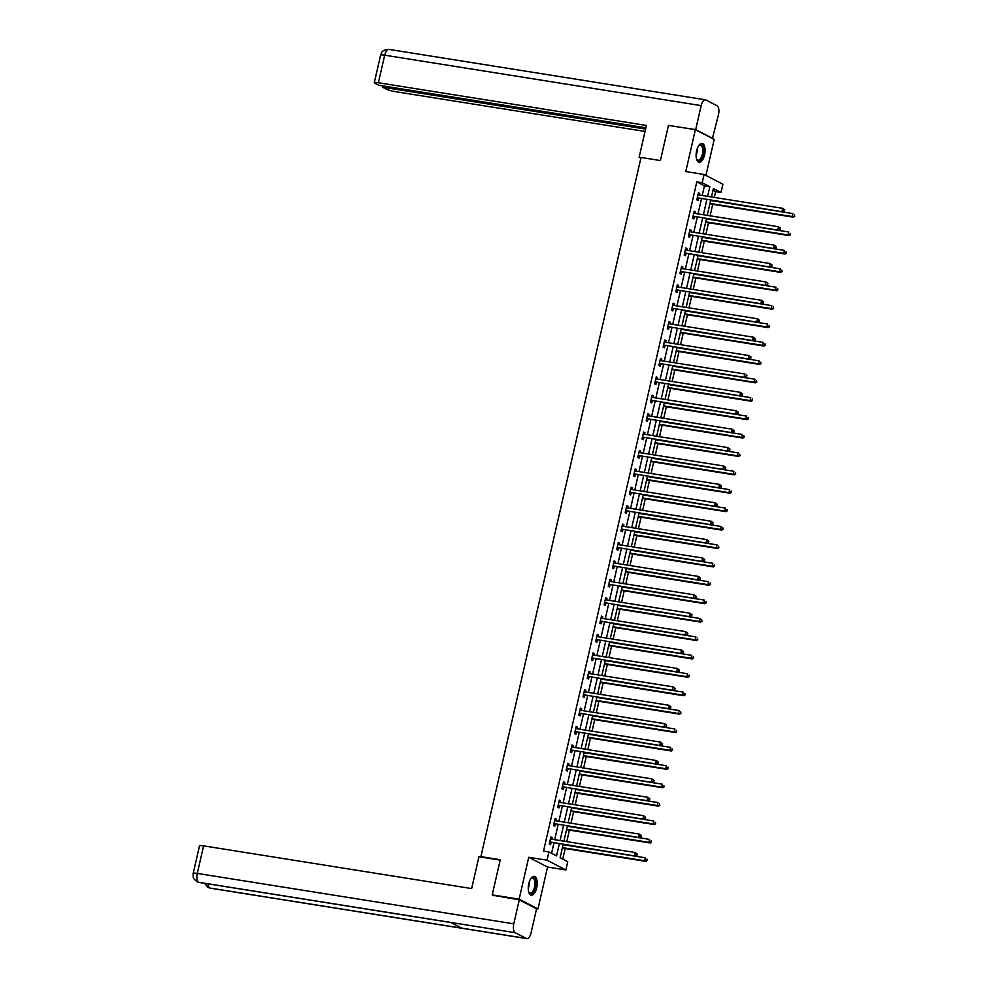<?xml version="1.0" encoding="UTF-8"?>
<svg xmlns="http://www.w3.org/2000/svg" width="988" height="988" viewBox="0 0 988 988"><rect width="100%" height="100%" fill="white"/><g stroke="black" fill="none" stroke-linecap="round" stroke-linejoin="round"><path stroke-width="1.48" d="M536.706 887.817A9.522 4.285 99.1 0 0 534.236 876.356A9.522 4.285 99.1 0 0 528.765 883.704A9.522 4.285 99.1 0 0 531.235 895.165A9.522 4.285 99.1 0 0 536.706 887.817M704.568 154.894A9.522 4.285 99.1 0 0 702.098 143.433A9.522 4.285 99.1 0 0 696.626 150.781A9.522 4.285 99.1 0 0 699.096 162.242A9.522 4.285 99.1 0 0 704.568 154.894M563.135 844.555L560.122 857.745L567.754 861.697L565.865 869.959L547.031 860.202L548.92 851.94L556.553 855.892L559.294 843.937M536.323 908.664L537.966 908.923L547.562 867.044L565.865 869.959M705.951 175.444L714.201 139.432L695.367 129.675L685.783 171.554L704.074 174.481L722.907 184.225L721.018 192.487L713.385 188.535L711.459 196.97M714.312 197.427L715.633 191.635L721.018 192.487M562.765 859.115L565.185 848.531M566.766 841.615L569.409 830.13M570.99 823.214L573.62 811.716M575.201 804.812L577.832 793.315M579.413 786.399L582.056 774.913M583.636 767.997L586.267 756.499M587.848 749.596L590.478 738.098M592.059 731.182L594.702 719.696M596.283 712.78L598.913 701.282M600.494 694.379L603.125 682.881M604.705 675.965L607.348 664.479M608.929 657.563L611.56 646.066M613.14 639.162L615.771 627.664M617.352 620.748L619.995 609.263M621.576 602.347L624.206 590.849M625.787 583.945L628.417 572.447M629.998 565.531L632.641 554.046M634.222 547.13L636.852 535.632M638.433 528.728L641.064 517.23M642.645 510.314L645.288 498.829M646.868 491.913L649.499 480.415M651.08 473.511L653.71 462.014M655.291 455.098L657.934 443.612M659.515 436.696L662.145 425.198M663.726 418.295L666.357 406.797M667.937 399.881L670.58 388.395M672.161 381.479L674.792 369.981M676.372 363.078L679.003 351.58M680.584 344.664L683.227 333.178M684.808 326.262L687.438 314.764M689.019 307.861L691.649 296.363M693.23 289.447L695.873 277.961M697.454 271.045L700.084 259.548M701.665 252.644L704.296 241.146M705.877 234.23L708.52 222.745M710.1 215.829L712.731 204.331M494.012 895.807L492.222 894.881L519.132 899.166L537.966 908.923M492.222 894.881L500.274 859.721L480.897 856.633L641.027 157.463L660.404 160.55L668.456 125.39L695.367 129.675M480.897 856.633L482.008 857.201M715.633 191.635L712.99 190.264M702.221 195.501L704.444 185.83L696.799 181.878L543.536 851.088L548.92 851.94M551.563 853.311L553.91 843.085M554.688 839.689L558.121 824.671M558.899 821.287L562.345 806.27M563.111 802.886L566.556 787.868M567.334 784.472L570.768 769.454M571.546 766.071L574.991 751.053M575.757 747.669L579.203 732.651M579.981 729.255L583.414 714.238M584.192 710.854L587.638 695.836M588.403 692.452L591.849 677.435M592.627 674.038L596.06 659.021M596.838 655.637L600.284 640.619M601.05 637.235L604.495 622.218M605.274 618.821L608.707 603.804M609.485 600.42L612.931 585.402M613.696 582.018L617.142 567.001M617.92 563.605L621.353 548.587M622.131 545.203L625.577 530.186M626.343 526.802L629.788 511.784M630.566 508.388L634 493.383M634.778 489.986L638.223 474.969M638.989 471.585L642.435 456.567M643.213 453.171L646.646 438.166M647.424 434.769L650.87 419.752M651.635 416.368L655.081 401.35M655.859 397.954L659.292 382.949M660.07 379.553L663.516 364.535M664.282 361.151L667.727 346.133M668.505 342.737L671.939 327.732M672.717 324.336L676.163 309.318M676.928 305.934L680.374 290.917M681.152 287.52L684.585 272.515M685.363 269.119L688.809 254.101M689.575 250.717L693.02 235.7M693.798 232.304L697.232 217.298M698.01 213.902L701.455 198.884M699.343 195.044L699.714 193.413L698.442 192.759L696.824 199.835L698.096 200.49L698.528 198.588M695.132 213.445L695.503 211.815L694.231 211.16L692.6 218.237L693.872 218.904L694.317 216.989M690.908 231.847L691.279 230.229L690.007 229.562L688.389 236.651L689.661 237.305L690.093 235.391M686.697 250.26L687.068 248.63L685.795 247.976L684.178 255.052L685.45 255.707L685.882 253.805M682.486 268.662L682.856 267.032L681.584 266.377L679.954 273.454L681.226 274.121L681.671 272.206M678.262 287.063L678.633 285.446L677.36 284.779L675.743 291.855L677.015 292.522L677.447 290.608M674.051 305.477L674.421 303.847L673.149 303.193L671.531 310.269L672.803 310.924L673.236 309.022M669.839 323.879L670.21 322.249L668.938 321.594L667.308 328.671L668.58 329.337L669.024 327.423M665.616 342.28L665.986 340.662L664.714 339.996L663.096 347.072L664.368 347.739L664.8 345.825M661.404 360.694L661.775 359.064L660.503 358.409L658.885 365.486L660.157 366.14L660.589 364.239M657.193 379.096L657.563 377.465L656.291 376.811L654.661 383.887L655.933 384.554L656.378 382.64M652.969 397.497L653.34 395.879L652.068 395.212L650.45 402.289L651.722 402.956L652.166 401.042M648.758 415.899L649.128 414.281L647.856 413.626L646.238 420.703L647.51 421.357L647.943 419.455M644.547 434.312L644.917 432.682L643.645 432.028L642.015 439.104L643.287 439.759L643.731 437.857M640.323 452.714L640.693 451.096L639.421 450.429L637.803 457.506L639.075 458.173L639.52 456.258M636.111 471.115L636.482 469.498L635.21 468.843L633.592 475.92L634.864 476.574L635.296 474.672M631.9 489.529L632.271 487.899L630.999 487.245L629.368 494.321L630.64 494.976L631.085 493.074M627.676 507.931L628.047 506.313L626.775 505.646L625.157 512.723L626.429 513.389L626.874 511.475M623.465 526.332L623.836 524.714L622.564 524.06L620.946 531.136L622.218 531.791L622.65 529.889M619.254 544.746L619.624 543.116L618.352 542.461L616.722 549.538L617.994 550.192L618.439 548.291M615.03 563.148L615.401 561.53L614.128 560.863L612.511 567.939L613.783 568.606L614.227 566.692M610.819 581.549L611.189 579.931L609.917 579.277L608.299 586.353L609.571 587.008L610.004 585.094M606.607 599.963L606.978 598.333L605.706 597.678L604.076 604.755L605.348 605.409L605.792 603.507M602.384 618.365L602.754 616.747L601.482 616.08L599.864 623.156L601.136 623.823L601.581 621.909M598.172 636.766L598.543 635.148L597.271 634.494L595.653 641.57L596.925 642.225L597.357 640.31M593.961 655.18L594.331 653.55L593.059 652.895L591.429 659.972L592.701 660.626L593.146 658.724M589.737 673.581L590.108 671.964L588.836 671.297L587.218 678.373L588.49 679.04L588.934 677.126M585.526 691.983L585.896 690.365L584.624 689.71L583.006 696.787L584.279 697.442L584.711 695.527M581.315 710.397L581.685 708.767L580.413 708.112L578.783 715.189L580.055 715.843L580.499 713.941M577.091 728.798L577.461 727.18L576.189 726.513L574.571 733.59L575.843 734.257L576.288 732.343M572.879 747.2L573.25 745.582L571.978 744.927L570.36 752.004L571.632 752.658L572.064 750.744M568.668 765.614L569.039 763.983L567.767 763.329L566.136 770.405L567.408 771.06L567.853 769.158M564.444 784.015L564.815 782.397L563.543 781.73L561.925 788.807L563.197 789.474L563.642 787.56M560.233 802.417L560.604 800.799L559.332 800.144L557.714 807.221L558.986 807.875L559.418 805.961M556.022 820.83L556.392 819.2L555.12 818.546L553.49 825.622L554.762 826.277L555.207 824.375M551.798 839.232L552.169 837.614L550.896 836.947L549.279 844.024L550.551 844.691L550.995 842.776M547.562 867.044L528.728 857.288L519.132 899.166M528.728 857.288L547.031 860.202M696.799 181.878L702.184 182.731L704.074 174.481M710.681 200.354L707.235 215.372M706.457 218.768L703.024 233.773M702.246 237.169L698.812 252.187M698.034 255.571L694.589 270.589M693.811 273.985L690.377 288.99M689.599 292.386L686.166 307.404M685.388 310.788L681.942 325.805M681.164 329.202L677.731 344.207M676.953 347.603L673.52 362.621M672.742 366.005L669.296 381.022M668.518 384.418L665.085 399.424M664.307 402.82L660.873 417.838M660.095 421.221L656.65 436.239M655.871 439.635L652.438 454.641M651.66 458.037L648.227 473.054M647.449 476.438L644.003 491.456M643.225 494.852L639.792 509.857M639.014 513.254L635.58 528.271M634.802 531.655L631.357 546.673M630.579 550.069L627.145 565.074M626.367 568.471L622.934 583.488M622.156 586.872L618.71 601.89M617.932 605.286L614.499 620.291M613.721 623.687L610.288 638.705M609.51 642.089L606.064 657.106M605.286 660.503L601.853 675.508M601.075 678.904L597.641 693.922M596.863 697.306L593.418 712.323M592.639 715.72L589.206 730.725M588.428 734.121L584.995 749.139M584.217 752.523L580.771 767.54M579.993 770.936L576.56 785.942M575.782 789.338L572.348 804.356M571.57 807.739L568.125 822.757M567.347 826.141L563.913 841.159M707.606 196.353L709.829 186.683L702.184 182.731M560.072 840.553L563.506 825.536M564.284 822.14L567.717 807.134M568.495 803.738L571.941 788.72M572.719 785.337L576.152 770.319M576.93 766.923L580.364 751.917M581.142 748.521L584.587 733.504M585.365 730.12L588.799 715.102M589.577 711.706L593.01 696.701M593.788 693.304L597.234 678.287M598.012 674.903L601.445 659.885M602.223 656.489L605.656 641.484M606.434 638.087L609.88 623.07M610.658 619.686L614.091 604.668M614.869 601.272L618.303 586.267M619.081 582.871L622.526 567.853M623.305 564.469L626.738 549.452M627.516 546.055L630.949 531.05M631.727 527.654L635.173 512.636M635.951 509.252L639.384 494.235M640.162 490.838L643.596 475.833M644.374 472.437L647.819 457.419M648.597 454.035L652.031 439.018M652.809 435.622L656.242 420.616M657.02 417.22L660.466 402.202M661.244 398.819L664.677 383.801M665.455 380.405L668.888 365.399M669.666 362.003L673.112 346.986M673.89 343.602L677.323 328.584M678.101 325.2L681.535 310.183M682.313 306.786L685.758 291.769M686.537 288.385L689.97 273.367M690.748 269.983L694.181 254.966M694.959 251.57L698.405 236.552M699.183 233.168L702.616 218.15M703.394 214.767L706.828 199.749M704.444 185.83L709.829 186.683M698.343 193.191L699.714 193.413M694.119 211.605L695.503 211.815M689.908 230.006L691.279 230.229M685.697 248.408L687.068 248.63M681.473 266.822L682.856 267.032M677.262 285.223L678.633 285.446M673.05 303.625L674.421 303.847M668.827 322.039L670.21 322.249M664.615 340.44L665.986 340.662M660.404 358.842L661.775 359.064M656.18 377.255L657.563 377.465M651.969 395.657L653.34 395.879M647.758 414.058L649.128 414.281M643.534 432.472L644.917 432.682M639.322 450.874L640.693 451.096M635.111 469.275L636.482 469.498M630.9 487.689L632.271 487.899M626.676 506.091L628.047 506.313M622.465 524.492L623.836 524.714M618.253 542.906L619.624 543.116M614.03 561.308L615.401 561.53M609.818 579.709L611.189 579.931M605.607 598.123L606.978 598.333M601.383 616.524L602.754 616.747M597.172 634.926L598.543 635.148M592.961 653.34L594.331 653.55M588.737 671.741L590.108 671.964M584.526 690.143L585.896 690.365M580.314 708.557L581.685 708.767M576.09 726.958L577.461 727.18M571.879 745.36L573.25 745.582M567.668 763.773L569.039 763.983M563.444 782.175L564.815 782.397M559.233 800.576L560.604 800.799M555.021 818.978L556.392 819.2M550.798 837.392L552.169 837.614M697.849 197.859L783.311 211.926L697.849 197.859A1.223 1.074 -62.6 0 0 697.429 197.884L697.256 197.921M784.015 210.802L782.039 211.271L782.706 208.32L784.793 209.888L784.015 210.802L784.793 209.888M698.01 194.661L698.145 194.76A1.223 1.074 -62.6 0 0 698.528 194.908L782.706 208.32L784.287 209.629M699.121 198.514A1.223 1.074 -62.6 0 0 698.701 198.539L697.022 198.971M698.047 194.5L698.701 194.932M783.311 211.926L784.521 211.074M709.866 203.874L793.488 217.199L792.215 216.545L792.895 213.593L710.644 200.49M709.977 203.442L792.215 216.545L794.71 216.347L794.463 214.902L794.204 216.076M794.71 216.347L793.488 217.199M698.59 145.816A8.237 3.717 -80.9 0 1 699.01 145.384A8.237 3.717 -80.9 0 1 703.629 150.262A8.237 3.717 -80.9 0 1 701.147 159.266A8.237 3.717 -80.9 0 1 696.762 159.439A8.237 3.717 -80.9 0 1 696.515 158.883M696.614 159.117A7.632 3.433 99.1 0 0 697.997 160.155A7.632 3.433 99.1 0 0 702.801 150.361A7.632 3.433 99.1 0 0 700.406 145.075A7.632 3.433 99.1 0 0 698.763 145.631M698.553 162.069A9.46 4.261 99.1 0 0 704.197 149.904A9.46 4.261 99.1 0 0 701.517 143.433M530.729 878.74A8.237 3.717 -80.9 0 1 531.149 878.295A8.237 3.717 -80.9 0 1 535.768 883.186A8.237 3.717 -80.9 0 1 533.285 892.176A8.237 3.717 -80.9 0 1 528.901 892.349A8.237 3.717 -80.9 0 1 528.654 891.806M528.753 892.041A7.632 3.433 99.1 0 0 530.136 893.078A7.632 3.433 99.1 0 0 534.94 883.272A7.632 3.433 99.1 0 0 532.544 877.999A7.632 3.433 99.1 0 0 530.902 878.542M530.692 894.992A9.46 4.261 99.1 0 0 536.336 882.815A9.46 4.261 99.1 0 0 533.656 876.344M641.002 157.611L639.125 157.302L640.854 158.204M639.125 157.302L646.424 125.451L378.379 82.745A7.324 0.963 -167.1 0 0 374.291 82.696A7.324 0.963 -167.1 0 0 374.983 83.301L378.774 85.264L645.88 127.823M705.494 99.825A7.509 3.384 99.1 0 0 701.171 105.617L384.69 55.192A7.324 0.963 -167.1 0 0 380.602 55.143C381.59 53.982 380.528 49.758 389 49.4L705.494 99.825A7.509 3.384 99.1 0 1 705.963 99.986L717.016 105.704A7.509 3.384 99.1 0 1 718.486 114.583L712.422 138.505M701.171 105.617L695.675 129.626L712.99 138.592M382.677 85.882L382.381 87.129L386.172 89.093A7.324 0.963 -167.1 0 0 395.694 91.711L645.053 131.441M382.381 87.129L645.596 129.07M695.675 129.626L669.568 125.562M500.187 860.103L478.945 856.72L471.647 888.57L203.602 845.864L197.291 873.417L513.785 923.842L519.28 899.833L492.987 895.276M513.785 923.842A7.509 3.384 99.1 0 0 515.242 932.721L450.664 922.434L461.705 928.152L526.295 938.439L515.242 932.721M526.295 938.439A7.509 3.384 99.1 0 0 526.777 938.6A7.509 3.384 99.1 0 0 531.087 932.808L536.583 908.799L519.28 899.833M193.203 873.367L193.08 876.072C194.377 878.097 191.19 876.751 197.007 881.716L198.761 882.296A7.509 3.384 99.1 0 1 197.291 873.417A7.324 0.963 -167.1 0 0 193.203 873.367L199.514 845.814A7.324 0.963 12.9 0 1 203.602 845.864M207.999 883.84A7.509 3.384 99.1 0 0 209.814 888.014L207.974 887.397L204.491 883.284M693.638 216.261L779.087 230.34L693.638 216.261A1.223 1.074 -62.6 0 0 693.218 216.286L693.045 216.335M779.804 229.216L777.815 229.673L778.495 226.721L780.582 228.29L779.804 229.216L780.582 228.29M693.786 213.075L693.934 213.161A1.223 1.074 -62.6 0 0 694.317 213.309L778.495 226.721L780.075 228.03M694.91 216.928A1.223 1.074 -62.6 0 0 694.49 216.94L692.798 217.372M693.823 212.902L694.478 213.346M779.087 230.34L780.31 229.475M689.426 234.675L774.876 248.741L689.426 234.675A1.223 1.074 -62.6 0 0 689.007 234.687L688.821 234.736M775.58 247.618L773.604 248.087L774.283 245.135L776.37 246.704L775.58 247.618L776.37 246.704M689.575 231.476L689.71 231.575A1.223 1.074 -62.6 0 0 690.093 231.723L774.283 245.135L775.852 246.432M690.698 235.329A1.223 1.074 -62.6 0 0 690.279 235.354L688.587 235.786M689.612 231.316L690.266 231.748M774.876 248.741L776.099 247.877M705.654 222.288L789.276 235.613L788.004 234.946L788.671 231.995L706.432 218.891M705.753 221.843L788.004 234.946L790.486 234.749L790.252 233.304L789.98 234.489M790.486 234.749L789.276 235.613M701.443 240.689L785.052 254.015L783.78 253.348L784.46 250.409L702.221 237.305M701.542 240.245L783.78 253.348L786.275 253.15L786.04 251.705L785.769 252.891M786.275 253.15L785.052 254.015M685.203 253.076L770.665 267.143L685.203 253.076A1.223 1.074 -62.6 0 0 684.783 253.101L684.61 253.138M771.369 266.019L769.393 266.488L770.06 263.537L772.147 265.105L771.369 266.019L772.147 265.105M685.363 249.878L685.499 249.976A1.223 1.074 -62.6 0 0 685.882 250.125L770.06 263.537L771.64 264.846M686.475 253.731A1.223 1.074 -62.6 0 0 686.055 253.755L684.375 254.188M685.4 249.717L686.055 250.149M770.665 267.143L771.875 266.291M680.991 271.478L766.441 285.557L680.991 271.478A1.223 1.074 -62.6 0 0 680.571 271.502L680.399 271.552M767.157 284.433L765.169 284.89L765.848 281.938L767.935 283.507L767.157 284.433L767.935 283.507M681.14 268.291L681.288 268.378A1.223 1.074 -62.6 0 0 681.671 268.526L765.848 281.938L767.429 283.247M682.263 272.145A1.223 1.074 -62.6 0 0 681.844 272.157L680.152 272.589M681.177 268.119L681.831 268.563M766.441 285.557L767.664 284.692M676.78 289.892L762.23 303.958L676.78 289.892A1.223 1.074 -62.6 0 0 676.36 289.904L676.175 289.953M762.934 302.834L760.958 303.304L761.637 300.352L763.724 301.92L762.934 302.834L763.724 301.92M676.928 286.693L677.064 286.792A1.223 1.074 -62.6 0 0 677.447 286.94L761.637 300.352L763.205 301.649M678.052 290.546A1.223 1.074 -62.6 0 0 677.632 290.571L675.94 291.003M676.965 286.532L677.62 286.965M762.23 303.958L763.452 303.094M697.219 259.091L780.841 272.416L779.569 271.762L780.248 268.81L697.997 255.707M697.33 258.658L779.569 271.762L782.064 271.564L781.817 270.119L781.557 271.292M782.064 271.564L780.841 272.416M693.008 277.505L776.63 290.818L775.358 290.163L776.025 287.212L693.786 274.108M693.107 277.06L775.358 290.163L777.84 289.966L777.605 288.521L777.334 289.706M777.84 289.966L776.63 290.818M688.797 295.906L772.406 309.232L771.134 308.565L771.813 305.625L689.575 292.522M688.895 295.461L771.134 308.565L773.629 308.367L773.394 306.922L773.122 308.108M773.629 308.367L772.406 309.232M672.556 308.293L758.018 322.36L672.556 308.293A1.223 1.074 -62.6 0 0 672.136 308.318L671.964 308.355M758.722 321.236L756.746 321.705L757.413 318.754L759.5 320.322L758.722 321.236L759.5 320.322M672.717 305.094L672.853 305.193A1.223 1.074 -62.6 0 0 673.236 305.341L757.413 318.754L758.994 320.063M673.828 308.948A1.223 1.074 -62.6 0 0 673.408 308.972L671.729 309.405M672.754 304.934L673.408 305.366M758.018 322.36L759.229 321.508M684.573 314.308L768.195 327.633L766.923 326.979L767.602 324.027L685.351 310.924M684.684 313.875L766.923 326.979L769.417 326.781L769.17 325.336L768.911 326.509M769.417 326.781L768.195 327.633M668.345 326.695L753.795 340.774L668.345 326.695A1.223 1.074 -62.6 0 0 667.925 326.719L667.752 326.769M754.511 339.65L752.523 340.107L753.202 337.155L755.289 338.723L754.511 339.65L755.289 338.723M668.493 323.508L668.641 323.595A1.223 1.074 -62.6 0 0 669.024 323.743L753.202 337.155L754.783 338.464M669.617 327.361A1.223 1.074 -62.6 0 0 669.197 327.374L667.505 327.806M668.53 323.335L669.185 323.78M753.795 340.774L755.017 339.909M680.361 332.721L763.983 346.035L762.711 345.38L763.378 342.428L681.14 329.325M680.46 332.277L762.711 345.38L765.194 345.183L764.959 343.738L764.687 344.923M765.194 345.183L763.983 346.035M664.134 345.108L749.583 359.175L664.134 345.108A1.223 1.074 -62.6 0 0 663.714 345.121L663.528 345.17M750.3 358.051L748.311 358.521L748.99 355.569L751.078 357.137L750.3 358.051L751.078 357.137M664.282 341.91L664.418 342.009A1.223 1.074 -62.6 0 0 664.8 342.157L748.99 355.569L750.559 356.866M665.406 345.763A1.223 1.074 -62.6 0 0 664.986 345.788L663.294 346.22M664.319 341.749L664.973 342.181M749.583 359.175L750.806 358.311M676.15 351.123L759.76 364.449L758.488 363.782L759.167 360.842L676.928 347.739M676.249 350.678L758.488 363.782L760.982 363.584L760.748 362.139L760.476 363.325M760.982 363.584L759.76 364.449M659.91 363.51L745.372 377.577L659.91 363.51A1.223 1.074 -62.6 0 0 659.49 363.535L659.317 363.572M746.076 376.453L744.1 376.922L744.767 373.97L746.854 375.539L746.076 376.453L746.854 375.539M660.07 360.311L660.206 360.41A1.223 1.074 -62.6 0 0 660.589 360.558L744.767 373.97L746.348 375.279M661.182 364.164A1.223 1.074 -62.6 0 0 660.762 364.189L659.082 364.621M660.108 360.151L660.762 360.583M745.372 377.577L746.582 376.724M671.926 369.524L755.548 382.85L754.276 382.195L754.956 379.244L672.705 366.14M672.038 369.092L754.276 382.195L756.771 381.998L756.524 380.553L756.265 381.726M756.771 381.998L755.548 382.85M655.699 381.911L741.148 395.99L655.699 381.911A1.223 1.074 -62.6 0 0 655.279 381.936L655.106 381.986M741.865 394.867L739.876 395.324L740.555 392.372L742.643 393.94L741.865 394.867L742.643 393.94M655.847 378.725L655.995 378.812A1.223 1.074 -62.6 0 0 656.378 378.96L740.555 392.372L742.136 393.681M656.971 382.578A1.223 1.074 -62.6 0 0 656.551 382.591L654.859 383.023M655.884 378.552L656.538 378.984M741.148 395.99L742.371 395.126M667.715 387.938L751.337 401.252L750.065 400.597L750.732 397.645L668.493 384.542M667.814 387.494L750.065 400.597L752.547 400.399L752.313 398.954L752.041 400.14M752.547 400.399L751.337 401.252M651.487 400.325L736.937 414.392L651.487 400.325A1.223 1.074 -62.6 0 0 651.067 400.338L650.882 400.387M737.653 413.268L735.665 413.737L736.344 410.786L738.431 412.354L737.653 413.268L738.431 412.354M651.635 397.127L651.771 397.225A1.223 1.074 -62.6 0 0 652.154 397.374L736.344 410.786L737.913 412.082M652.759 400.98A1.223 1.074 -62.6 0 0 652.339 401.005L650.647 401.437M651.672 396.966L652.327 397.398M736.937 414.392L738.16 413.527M663.504 406.34L747.113 419.665L745.841 418.998L746.52 416.059L664.282 402.956M663.603 405.895L745.841 418.998L748.336 418.801L748.101 417.356L747.83 418.541M748.336 418.801L747.113 419.665M647.264 418.727L732.726 432.793L647.264 418.727A1.223 1.074 -62.6 0 0 646.844 418.751L646.671 418.789M733.429 431.67L731.453 432.139L732.12 429.187L734.208 430.756L733.429 431.67L734.208 430.756M647.424 415.528L647.56 415.627A1.223 1.074 -62.6 0 0 647.943 415.775L732.12 429.187L733.701 430.496M648.536 419.381A1.223 1.074 -62.6 0 0 648.116 419.406L646.436 419.838M647.461 415.368L648.116 415.8M732.726 432.793L733.936 431.941M659.28 424.741L742.902 438.067L741.63 437.412L742.309 434.461L660.058 421.357M659.391 424.309L741.63 437.412L744.125 437.215L743.878 435.77L743.618 436.943M744.125 437.215L742.902 438.067M643.052 437.128L728.502 451.207L643.052 437.128A1.223 1.074 -62.6 0 0 642.632 437.153L642.459 437.19M729.218 450.083L727.23 450.54L727.909 447.589L729.996 449.157L729.218 450.083L729.996 449.157M643.2 433.942L643.349 434.028A1.223 1.074 -62.6 0 0 643.731 434.177L727.909 447.589L729.49 448.898M644.324 437.795A1.223 1.074 -62.6 0 0 643.904 437.808L642.212 438.24M643.237 433.769L643.892 434.201M728.502 451.207L729.724 450.343M655.069 443.155L738.691 456.468L737.419 455.814L738.085 452.862L655.847 439.759M655.168 442.71L737.419 455.814L739.901 455.616L739.666 454.171L739.395 455.357M739.901 455.616L738.691 456.468M638.841 455.53L724.29 469.609L638.841 455.53A1.223 1.074 -62.6 0 0 638.421 455.554L638.236 455.604M725.007 468.485L723.018 468.954L723.698 466.003L725.785 467.571L725.007 468.485L725.785 467.571M638.989 452.343L639.125 452.442A1.223 1.074 -62.6 0 0 639.508 452.59L723.698 466.003L725.266 467.299M640.113 456.197A1.223 1.074 -62.6 0 0 639.693 456.221L638.001 456.654M639.026 452.171L639.681 452.615M724.29 469.609L725.513 468.744M650.857 461.557L734.467 474.882L733.195 474.215L733.874 471.276L651.635 458.173M650.956 461.112L733.195 474.215L735.69 474.018L735.455 472.573L735.183 473.758M735.69 474.018L734.467 474.882M634.617 473.944L720.079 488.01L634.617 473.944A1.223 1.074 -62.6 0 0 634.197 473.968L634.024 474.005M720.783 486.886L718.807 487.356L719.474 484.404L721.561 485.973L720.783 486.886L721.561 485.973M634.778 470.745L634.914 470.844A1.223 1.074 -62.6 0 0 635.296 470.992L719.474 484.404L721.055 485.713M635.889 474.598A1.223 1.074 -62.6 0 0 635.469 474.623L633.79 475.055M634.815 470.584L635.469 471.017M720.079 488.01L721.289 487.158M646.634 479.958L730.255 493.284L728.983 492.629L729.663 489.678L647.412 476.574M646.745 479.526L728.983 492.629L731.478 492.432L731.231 490.987L730.972 492.16M731.478 492.432L730.255 493.284M630.406 492.345L715.855 506.424L630.406 492.345A1.223 1.074 -62.6 0 0 629.986 492.37L629.813 492.407M716.572 505.3L714.583 505.757L715.263 502.806L717.35 504.374L716.572 505.3L717.35 504.374M630.554 489.159L630.702 489.245A1.223 1.074 -62.6 0 0 631.085 489.393L715.263 502.806L716.843 504.115M631.678 493.012A1.223 1.074 -62.6 0 0 631.258 493.024L629.566 493.457M630.591 488.986L631.246 489.418M715.855 506.424L717.078 505.56M642.422 498.372L726.044 511.685L724.772 511.031L725.439 508.079L643.2 494.976M642.521 497.927L724.772 511.031L727.254 510.833L727.02 509.388L726.748 510.561M727.254 510.833L726.044 511.685M626.194 510.747L711.644 524.826L626.194 510.747A1.223 1.074 -62.6 0 0 625.774 510.771L625.589 510.821M712.36 523.702L710.372 524.171L711.051 521.219L713.138 522.788L712.36 523.702L713.138 522.788M626.343 507.56L626.478 507.659A1.223 1.074 -62.6 0 0 626.861 507.807L711.051 521.219L712.62 522.516M627.466 511.414A1.223 1.074 -62.6 0 0 627.047 511.438L625.355 511.87M626.38 507.387L627.034 507.832M711.644 524.826L712.867 523.961M638.211 516.773L721.82 530.099L720.548 529.432L721.228 526.493L638.989 513.389M638.31 516.329L720.548 529.432L723.043 529.235L722.808 527.79L722.537 528.975M723.043 529.235L721.82 530.099M621.971 529.16L707.433 543.227L621.971 529.16A1.223 1.074 -62.6 0 0 621.551 529.185L621.378 529.222M708.137 542.103L706.161 542.573L706.828 539.621L708.915 541.189L708.137 542.103L708.915 541.189M622.131 525.962L622.267 526.061A1.223 1.074 -62.6 0 0 622.65 526.209L706.828 539.621L708.408 540.93M623.243 529.815A1.223 1.074 -62.6 0 0 622.823 529.84L621.143 530.272M622.168 525.801L622.823 526.234M707.433 543.227L708.643 542.375M633.987 535.175L717.609 548.501L716.337 547.846L717.016 544.894L634.765 531.791M634.098 534.743L716.337 547.846L718.832 547.648L718.585 546.203L718.325 547.377M718.832 547.648L717.609 548.501M617.759 547.562L703.209 561.641L617.759 547.562A1.223 1.074 -62.6 0 0 617.339 547.587L617.167 547.624M703.925 560.517L701.937 560.974L702.616 558.022L704.703 559.591L703.925 560.517L704.703 559.591M617.908 544.376L618.056 544.462A1.223 1.074 -62.6 0 0 618.439 544.61L702.616 558.022L704.197 559.332M619.031 548.229A1.223 1.074 -62.6 0 0 618.611 548.241L616.92 548.673M617.945 544.203L618.599 544.635M703.209 561.641L704.432 560.776M629.776 553.589L713.398 566.902L712.126 566.248L712.793 563.296L630.554 550.192M629.875 553.144L712.126 566.248L714.608 566.05L714.373 564.605L714.102 565.778M714.608 566.05L713.398 566.902M613.548 565.963L698.998 580.042L613.548 565.963A1.223 1.074 -62.6 0 0 613.128 565.988L612.943 566.038M699.714 578.919L697.726 579.388L698.405 576.436L700.492 578.005L699.714 578.919L700.492 578.005M613.696 562.777L613.832 562.876A1.223 1.074 -62.6 0 0 614.215 563.024L698.405 576.436L699.973 577.733M614.82 566.63A1.223 1.074 -62.6 0 0 614.4 566.655L612.708 567.075M613.733 562.604L614.388 563.049M698.998 580.042L700.22 579.178M625.565 571.99L709.174 585.316L707.902 584.649L708.581 581.71L626.343 568.606M625.663 571.546L707.902 584.649L710.397 584.451L710.162 583.006L709.89 584.192M710.397 584.451L709.174 585.316M609.324 584.377L694.786 598.444L609.324 584.377A1.223 1.074 -62.6 0 0 608.904 584.402L608.731 584.439M695.49 597.32L693.514 597.789L694.181 594.838L696.268 596.406L695.49 597.32L696.268 596.406M609.485 581.179L609.621 581.277A1.223 1.074 -62.6 0 0 610.004 581.426L694.181 594.838L695.762 596.147M610.596 585.032A1.223 1.074 -62.6 0 0 610.176 585.057L608.497 585.489M609.522 581.018L610.176 581.45M694.786 598.444L695.997 597.592M621.341 590.392L704.963 603.717L703.691 603.063L704.37 600.111L622.119 587.008M621.452 589.96L703.691 603.063L706.185 602.853L705.938 601.42L705.679 602.594M706.185 602.853L704.963 603.717M605.113 602.779L690.563 616.858L605.113 602.779A1.223 1.074 -62.6 0 0 604.693 602.804L604.52 602.841M691.279 615.734L689.291 616.191L689.97 613.239L692.057 614.808L691.279 615.734L692.057 614.808M605.261 599.593L605.409 599.679A1.223 1.074 -62.6 0 0 605.792 599.827L689.97 613.239L691.551 614.548M606.385 603.433A1.223 1.074 -62.6 0 0 605.965 603.458L604.273 603.89M605.298 599.42L605.953 599.852M690.563 616.858L691.785 615.993M617.13 608.806L700.751 622.119L699.479 621.464L700.146 618.513L617.908 605.409M617.228 608.361L699.479 621.464L701.962 621.267L701.727 619.822L701.455 620.995M701.962 621.267L700.751 622.119M600.902 621.18L686.351 635.259L600.902 621.18A1.223 1.074 -62.6 0 0 600.482 621.205L600.296 621.254M687.068 634.135L685.079 634.605L685.758 631.653L687.846 633.222L687.068 634.135L687.846 633.222M601.05 617.994L601.186 618.093A1.223 1.074 -62.6 0 0 601.569 618.241L685.758 631.653L687.327 632.95M602.174 621.847A1.223 1.074 -62.6 0 0 601.754 621.872L600.062 622.292M601.087 617.821L601.741 618.266M686.351 635.259L687.574 634.395M612.918 627.207L696.528 640.533L695.256 639.866L695.935 636.927L613.696 623.823M613.017 626.763L695.256 639.866L697.75 639.668L697.516 638.223L697.244 639.409M697.75 639.668L696.528 640.533M596.678 639.594L682.14 653.661L596.678 639.594A1.223 1.074 -62.6 0 0 596.258 639.619L596.085 639.656M682.844 652.537L680.868 653.006L681.535 650.055L683.622 651.623L682.844 652.537L683.622 651.623M596.838 636.395L596.974 636.494A1.223 1.074 -62.6 0 0 597.357 636.643L681.535 650.055L683.116 651.364M597.95 640.249A1.223 1.074 -62.6 0 0 597.53 640.273L595.85 640.706M596.876 636.235L597.53 636.667M682.14 653.661L683.35 652.809M608.707 645.609L692.316 658.934L691.044 658.28L691.724 655.328L609.473 642.225M608.806 645.176L691.044 658.28L693.539 658.07L693.292 656.637L693.033 657.81M693.539 658.07L692.316 658.934M592.467 657.996L677.916 672.075L592.467 657.996A1.223 1.074 -62.6 0 0 592.047 658.02L591.874 658.057M678.633 670.951L676.644 671.408L677.323 668.456L679.411 670.025L678.633 670.951L679.411 670.025M592.615 654.809L592.763 654.896A1.223 1.074 -62.6 0 0 593.146 655.044L677.323 668.456L678.904 669.765M593.739 658.65A1.223 1.074 -62.6 0 0 593.319 658.675L591.627 659.107M592.652 654.636L593.306 655.069M677.916 672.075L679.139 671.21M604.483 664.022L688.105 677.336L686.833 676.681L687.5 673.73L605.261 660.626M604.582 663.578L686.833 676.681L689.315 676.484L689.081 675.039L688.809 676.212M689.315 676.484L688.105 677.336M588.255 676.397L673.705 690.476L588.255 676.397A1.223 1.074 -62.6 0 0 587.835 676.422L587.65 676.471M674.421 689.352L672.433 689.809L673.112 686.87L675.199 688.438L674.421 689.352L675.199 688.438M588.403 673.211L588.539 673.31A1.223 1.074 -62.6 0 0 588.922 673.458L673.112 686.87L674.681 688.167M589.527 677.064A1.223 1.074 -62.6 0 0 589.107 677.089L587.415 677.509M588.44 673.038L589.095 673.483M673.705 690.476L674.928 689.612M600.272 682.424L683.881 695.75L682.609 695.083L683.288 692.143L601.05 679.04M600.371 681.979L682.609 695.083L685.104 694.885L684.869 693.44L684.598 694.626M685.104 694.885L683.881 695.75M584.032 694.811L669.494 708.878L584.032 694.811A1.223 1.074 -62.6 0 0 583.612 694.836L583.439 694.873M670.197 707.754L668.221 708.223L668.888 705.271L670.976 706.84L670.197 707.754L670.976 706.84M584.192 691.612L584.328 691.711A1.223 1.074 -62.6 0 0 584.711 691.859L668.888 705.271L670.469 706.581M585.304 695.466A1.223 1.074 -62.6 0 0 584.884 695.49L583.204 695.923M584.229 691.452L584.884 691.884M669.494 708.878L670.704 708.025M596.06 700.825L679.67 714.151L678.398 713.497L679.077 710.545L596.826 697.442M596.159 700.393L678.398 713.497L680.893 713.287L680.646 711.854L680.386 713.027M680.893 713.287L679.67 714.151M579.82 713.213L665.27 727.292L579.82 713.213A1.223 1.074 -62.6 0 0 579.4 713.237L579.227 713.274M665.986 726.168L663.998 726.625L664.677 723.673L666.764 725.241L665.986 726.168L666.764 725.241M579.968 710.026L580.117 710.113A1.223 1.074 -62.6 0 0 580.499 710.261L664.677 723.673L666.258 724.982M581.092 713.867A1.223 1.074 -62.6 0 0 580.672 713.892L578.98 714.324M580.005 709.853L580.66 710.286M665.27 727.292L666.492 726.427M591.837 719.239L675.459 732.553L674.187 731.898L674.853 728.946L592.615 715.843M591.936 718.795L674.187 731.898L676.669 731.7L676.434 730.255L676.163 731.429M676.669 731.7L675.459 732.553M575.609 731.614L661.058 745.693L575.609 731.614A1.223 1.074 -62.6 0 0 575.189 731.639L575.004 731.688M661.775 744.569L659.786 745.026L660.466 742.087L662.553 743.655L661.775 744.569L662.553 743.655M575.757 728.428L575.893 728.527A1.223 1.074 -62.6 0 0 576.276 728.675L660.466 742.087L662.034 743.384M576.881 732.281A1.223 1.074 -62.6 0 0 576.461 732.306L574.769 732.726M575.794 728.255L576.449 728.699M661.058 745.693L662.281 744.829M587.625 737.641L671.235 750.966L669.963 750.3L670.642 747.36L588.403 734.257M587.724 737.196L669.963 750.3L672.458 750.102L672.223 748.657L671.951 749.843M672.458 750.102L671.235 750.966M571.385 750.028L656.847 764.095L571.385 750.028A1.223 1.074 -62.6 0 0 570.965 750.04L570.792 750.09M657.551 762.971L655.575 763.44L656.242 760.488L658.329 762.057L657.551 762.971L658.329 762.057M571.546 746.829L571.682 746.928A1.223 1.074 -62.6 0 0 572.064 747.076L656.242 760.488L657.823 761.797M572.657 750.682A1.223 1.074 -62.6 0 0 572.237 750.707L570.558 751.139M571.583 746.669L572.237 747.101M656.847 764.095L658.057 763.242M583.414 756.042L667.024 769.368L665.751 768.713L666.431 765.762L584.18 752.658M583.513 755.61L665.751 768.713L668.246 768.503L667.999 767.071L667.74 768.244M668.246 768.503L667.024 769.368M567.174 768.429L652.623 782.508L567.174 768.429A1.223 1.074 -62.6 0 0 566.754 768.454L566.581 768.491M653.34 781.385L651.351 781.841L652.031 778.89L654.118 780.458L653.34 781.385L654.118 780.458M567.322 765.243L567.47 765.33A1.223 1.074 -62.6 0 0 567.853 765.478L652.031 778.89L653.611 780.199M568.446 769.084A1.223 1.074 -62.6 0 0 568.026 769.109L566.334 769.541M567.359 765.07L568.014 765.502M652.623 782.508L653.846 781.644M579.19 774.456L662.812 787.769L661.54 787.115L662.207 784.163L579.968 771.06M579.289 774.012L661.54 787.115L664.022 786.917L663.788 785.472L663.516 786.646M664.022 786.917L662.812 787.769M562.962 786.831L648.412 800.91L562.962 786.831A1.223 1.074 -62.6 0 0 562.543 786.856L562.37 786.905M649.128 799.786L647.14 800.243L647.819 797.304L649.906 798.872L649.128 799.786L649.906 798.872M563.111 783.645L563.246 783.743A1.223 1.074 -62.6 0 0 563.629 783.892L647.819 797.304L649.388 798.6M564.234 787.498A1.223 1.074 -62.6 0 0 563.815 787.522L562.123 787.942M563.148 783.472L563.802 783.916M648.412 800.91L649.635 800.045M574.979 792.858L658.588 806.183L657.316 805.516L657.996 802.577L575.757 789.461M575.078 792.413L657.316 805.516L659.811 805.319L659.576 803.874L659.305 805.059M659.811 805.319L658.588 806.183M558.739 805.245L644.201 819.311L558.739 805.245A1.223 1.074 -62.6 0 0 558.319 805.257L558.146 805.306M644.905 818.188L642.929 818.657L643.596 815.705L645.683 817.274L644.905 818.188L645.683 817.274M558.899 802.046L559.035 802.145A1.223 1.074 -62.6 0 0 559.418 802.293L643.596 815.705L645.176 817.014M560.011 805.899A1.223 1.074 -62.6 0 0 559.591 805.924L557.911 806.356M558.936 801.885L559.591 802.318M644.201 819.311L645.411 818.459M570.768 811.259L654.377 824.585L653.105 823.93L653.784 820.979L571.533 807.875M570.866 810.827L653.105 823.93L655.6 823.72L655.353 822.288L655.093 823.461M655.6 823.72L654.377 824.585M554.527 823.646L639.977 837.713L554.527 823.646A1.223 1.074 -62.6 0 0 554.107 823.671L553.935 823.708M640.693 836.601L638.705 837.058L639.384 834.107L641.471 835.675L640.693 836.601L641.471 835.675M554.676 820.448L554.824 820.546A1.223 1.074 -62.6 0 0 555.207 820.695L639.384 834.107L640.965 835.416M555.799 824.301A1.223 1.074 -62.6 0 0 555.38 824.325L553.688 824.758M554.713 820.287L555.367 820.719M639.977 837.713L641.2 836.861M566.544 829.673L650.166 842.986L648.894 842.332L649.561 839.38L567.322 826.277M566.643 829.228L648.894 842.332L651.376 842.134L651.141 840.689L650.87 841.862M651.376 842.134L650.166 842.986M550.316 842.048L635.766 856.127L550.316 842.048A1.223 1.074 -62.6 0 0 549.896 842.072L549.723 842.122M636.482 855.003L634.494 855.46L635.173 852.52L637.26 854.089L636.482 855.003L637.26 854.089M550.464 838.861L550.6 838.948A1.223 1.074 -62.6 0 0 550.983 839.108L635.173 852.52L636.741 853.817M551.588 842.715A1.223 1.074 -62.6 0 0 551.168 842.739L549.476 843.159M550.501 838.689L551.156 839.133M635.766 856.127L636.988 855.262M562.333 848.075L645.942 861.4L644.67 860.733L645.349 857.794L563.111 844.678M562.431 847.63L644.67 860.733L647.165 860.536L646.93 859.091L646.658 860.276M647.165 860.536L645.942 861.4M697.429 197.884L698.701 198.539M697.17 148.867A7.632 3.433 -80.9 0 1 697.195 149.46A7.632 3.433 -80.9 0 1 696.108 155.548M529.309 881.79A7.632 3.433 -80.9 0 1 529.333 882.383A7.632 3.433 -80.9 0 1 528.247 888.459M389 49.4A7.509 3.384 99.1 0 0 384.69 55.192L378.379 82.745M197.106 881.765L199.218 882.445A7.509 3.384 99.1 0 1 198.761 882.296L450.664 922.434M461.705 928.152L209.814 888.014A7.509 3.384 99.1 0 0 210.296 888.175L526.777 938.6M693.218 216.286L694.49 216.94M689.007 234.687L690.279 235.354M684.783 253.101L686.055 253.755M680.571 271.502L681.844 272.157M676.36 289.904L677.632 290.571M672.136 308.318L673.408 308.972M667.925 326.719L669.197 327.374M663.714 345.121L664.986 345.788M659.49 363.535L660.762 364.189M655.279 381.936L656.551 382.591M651.067 400.338L652.339 401.005M646.844 418.751L648.116 419.406M642.632 437.153L643.904 437.808M638.421 455.554L639.693 456.221M634.197 473.968L635.469 474.623M629.986 492.37L631.258 493.024M625.774 510.771L627.047 511.438M621.551 529.185L622.823 529.84M617.339 547.587L618.611 548.241M613.128 565.988L614.4 566.655M608.904 584.402L610.176 585.057M604.693 602.804L605.965 603.458M600.482 621.205L601.754 621.872M596.258 639.619L597.53 640.273M592.047 658.02L593.319 658.675M587.835 676.422L589.107 677.089M583.612 694.836L584.884 695.49M579.4 713.237L580.672 713.892M575.189 731.639L576.461 732.306M570.965 750.04L572.237 750.707M566.754 768.454L568.026 769.109M562.543 786.856L563.815 787.522M558.319 805.257L559.591 805.924M554.107 823.671L555.38 824.325M549.896 842.072L551.168 842.739M374.291 82.696L380.602 55.143M199.218 882.445L450.861 922.533M208.06 887.446L210.296 888.175"/></g></svg>
